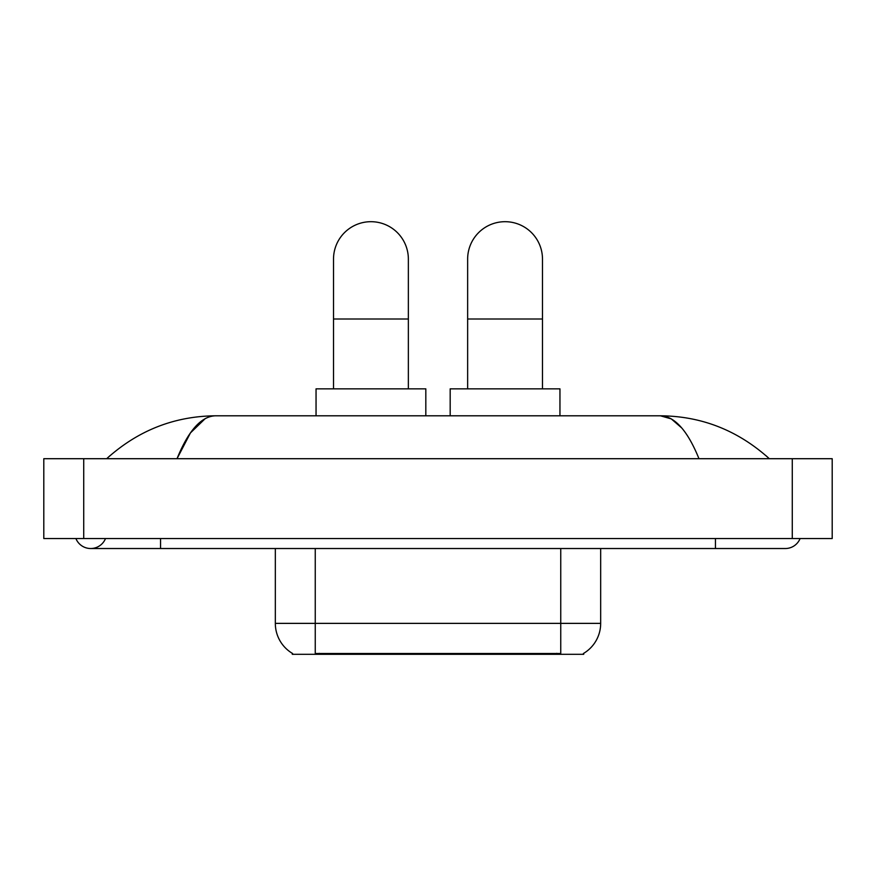 <?xml version="1.0" encoding="UTF-8"?>
<svg xmlns="http://www.w3.org/2000/svg" width="876" height="876" viewBox="0 0 876 876"><rect width="100%" height="100%" fill="white"/><g stroke="black" fill="none" stroke-linecap="round" stroke-linejoin="round"><path stroke-width="1.31" d="M583.701 653.332L583.701 654.306L292.299 654.306L292.299 653.332M292.595 653.507A34.93 34.93 0 0 1 275.327 623.373L315.25 623.373L315.25 653.507L560.75 653.507L560.75 623.373L600.673 623.373L600.673 548.529M275.327 623.373L275.327 548.529M583.405 653.507A34.93 34.93 0 0 0 600.673 623.373M333.515 388.845L333.515 259.11A37.427 37.427 0 0 1 370.931 221.694A37.427 37.427 0 0 1 408.358 259.11A37.427 37.427 0 0 0 370.931 221.694M408.358 388.845L408.358 259.11M425.824 415.793L425.824 388.845L316.05 388.845L316.05 415.793M467.642 388.845L467.642 259.11A37.427 37.427 0 0 1 505.069 221.694A37.427 37.427 0 0 1 542.485 259.11A37.427 37.427 0 0 0 505.069 221.694M542.485 388.845L542.485 259.11M559.95 415.793L559.95 388.845L450.176 388.845L450.176 415.793M75.905 538.543A15.965 15.965 0 0 0 105.503 538.543A15.965 15.965 0 0 1 75.905 538.543A15.965 15.965 0 0 0 90.71 548.529A15.965 15.965 0 0 1 75.905 538.543M800.095 538.543A15.965 15.965 0 0 1 785.29 548.529A15.965 15.965 0 0 0 800.095 538.543A15.965 15.965 0 0 1 785.29 548.529A15.965 15.965 0 0 0 800.095 538.543M698.982 458.706C687.54 430.521 674.684 416.22 660.416 415.793L215.584 415.793C201.316 416.22 188.46 430.521 177.018 458.706L190.453 432.908L205.225 418.608M83.724 458.706L832.2 458.706L832.2 538.543L43.8 538.543L43.8 458.706L83.724 458.706L83.724 538.543M765.931 455.63L769.325 458.706C737.92 430.423 701.61 416.111 660.416 415.793L671.29 418.892L681.714 427.937M110.069 455.63L106.675 458.706C137.937 430.477 174.236 416.177 215.584 415.793M556.764 654.306L556.764 653.332M319.236 654.306L319.236 653.332M315.25 548.529L315.25 623.373L560.75 623.373L560.75 548.529M333.515 318.995L408.358 318.995M467.642 318.995L542.485 318.995M715.44 538.543L715.44 548.529L785.29 548.529M160.56 538.543L160.56 548.529L715.44 548.529M792.276 458.706L792.276 538.543M160.56 548.529L90.71 548.529"/></g></svg>
